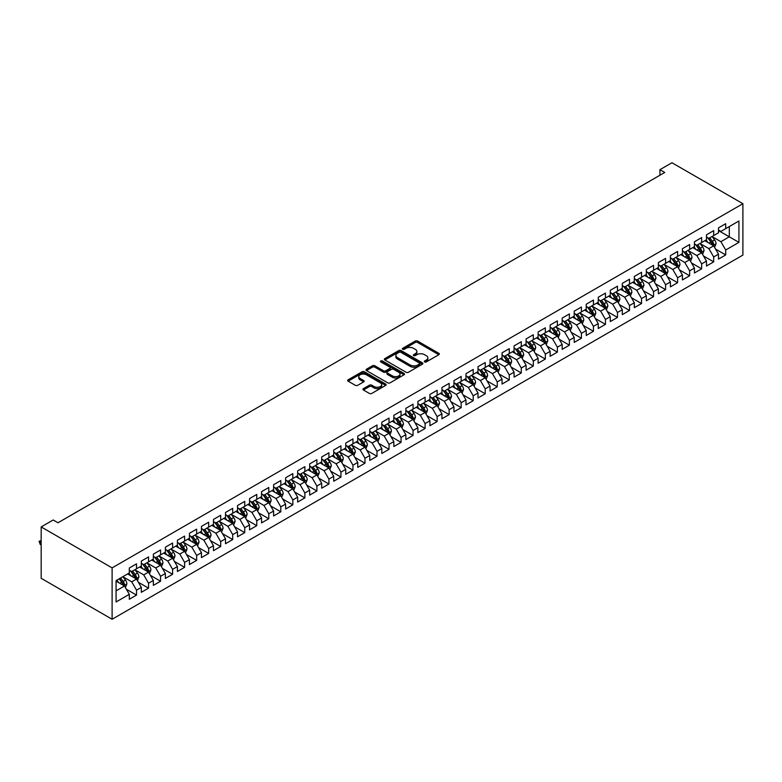 <?xml version="1.0" encoding="UTF-8"?>
<svg xmlns="http://www.w3.org/2000/svg" width="782" height="782" viewBox="0 0 782 782"><rect width="100%" height="100%" fill="white"/><g stroke="black" fill="none" stroke-linecap="round" stroke-linejoin="round"><path stroke-width="1.17" d="M424.655 361.929A1.173 0.674 0 0 0 426.307 361.929L438.849 354.696A1.672 0.968 0 0 0 439.337 354.011A1.672 0.968 0 0 0 438.849 353.327L417.598 341.06A1.672 0.968 0 0 0 415.242 341.06L402.701 348.303A1.173 0.674 0 0 0 402.359 348.782A1.173 0.674 0 0 0 402.701 349.261A1.173 0.674 0 0 0 404.353 349.261L405.975 348.322A5.337 3.079 0 0 1 413.531 348.322L415.301 349.339A5.337 3.079 0 0 1 416.865 351.529A5.337 3.079 0 0 1 415.301 353.708L413.678 354.637A1.173 0.674 0 0 0 413.336 355.116A1.173 0.674 0 0 0 413.678 355.595A1.173 0.674 0 0 0 415.33 355.595L416.953 354.657A5.337 3.079 0 0 1 424.509 354.657L426.278 355.683A5.337 3.079 0 0 1 427.842 357.863A5.337 3.079 0 0 1 426.278 360.043L424.655 360.981A1.173 0.674 0 0 0 424.313 361.46A1.173 0.674 0 0 0 424.655 361.929L424.655 360.981M363.425 388.625A1.672 0.968 0 0 0 362.936 389.309A1.672 0.968 0 0 0 363.425 389.993L369.387 393.434A1.672 0.968 0 0 0 371.753 393.434L385.673 385.389A1.672 0.968 0 0 0 386.161 384.705A1.672 0.968 0 0 0 385.673 384.03L364.432 371.763A1.672 0.968 0 0 0 362.066 371.763L348.146 379.798A1.672 0.968 0 0 0 347.658 380.482A1.672 0.968 0 0 0 348.146 381.166L355.341 385.321A1.672 0.968 0 0 0 357.706 385.321L363.659 381.88A1.672 0.968 0 0 0 364.148 381.196A1.672 0.968 0 0 0 363.659 380.521L360.091 378.459A4.467 2.581 0 0 1 358.782 376.631A4.467 2.581 0 0 1 361.538 374.255A4.467 2.581 0 0 1 366.406 374.813L380.394 382.887A4.467 2.581 0 0 1 381.704 384.705A4.467 2.581 0 0 1 378.947 387.09A4.467 2.581 0 0 1 374.079 386.533L371.753 385.184A1.672 0.968 0 0 0 369.387 385.184L363.425 388.625L363.425 389.993M41.172 526.921L112.109 567.888L112.109 619.256L41.172 578.299L41.172 526.921L53.196 519.981L58.005 522.757L664.739 172.46L659.93 169.684L659.93 175.236M659.93 169.684L671.953 162.744L742.9 203.701L112.109 567.888M406.093 372.242A1.672 0.968 0 0 0 408.458 372.242L422.378 364.197A1.672 0.968 0 0 0 422.867 363.513A1.672 0.968 0 0 0 422.378 362.838L401.137 350.571A1.672 0.968 0 0 0 398.781 350.571L384.852 358.606A1.672 0.968 0 0 0 384.363 359.29A1.672 0.968 0 0 0 384.852 359.974L406.093 372.242M381.245 362.183A1.173 0.674 0 0 1 382.427 362.349L382.427 360.961L404.03 373.434A1.672 0.968 0 0 1 404.519 374.109A1.672 0.968 0 0 1 404.03 374.793L390.101 382.838A1.672 0.968 0 0 1 387.745 382.838L366.494 370.57L372.457 367.149L372.457 365.761L366.494 369.202A1.672 0.968 0 0 0 366.005 369.886A1.672 0.968 0 0 0 366.494 370.57L366.494 369.202M372.457 367.149A1.672 0.968 0 0 1 374.813 367.149L374.813 365.761A1.672 0.968 0 0 0 372.457 365.761M374.813 365.761L383.434 370.736A1.672 0.968 0 0 0 385.79 370.736L389.749 368.459A1.672 0.968 0 0 0 390.238 367.775A1.672 0.968 0 0 0 389.749 367.09L380.775 361.919A1.173 0.674 0 0 1 380.433 361.44A1.173 0.674 0 0 1 381.157 360.815A1.173 0.674 0 0 1 382.427 360.961M112.109 619.256L742.9 255.079L742.9 203.701M718.492 230.573L729.313 236.819L729.313 226.545L738.931 220.983L725.706 228.627L725.706 223.691L718.492 227.865L718.492 232.792L713.683 235.568L713.683 230.641L706.469 234.805L706.469 239.732L701.659 242.508L701.659 237.581L694.445 241.746L694.445 246.672L689.636 249.448L689.636 244.522L682.422 248.686L682.422 253.612L677.613 256.388L677.613 251.462L670.399 255.626L670.399 260.562L665.58 263.339L665.58 258.402L658.366 262.566L658.366 267.503L653.557 270.279L653.557 265.352L646.343 269.516L646.343 274.443L641.533 277.219L641.533 272.292L634.319 276.457L634.319 281.383L629.51 284.159L629.51 279.233L622.296 283.397L622.296 288.323L617.487 291.1L617.487 286.173L610.273 290.337L610.273 295.264L605.463 298.05L605.463 293.113L598.25 297.277L598.25 302.214L593.44 304.99L593.44 300.053L586.226 304.227L586.226 309.154L581.417 311.93L581.417 307.003L574.203 311.168L574.203 316.094L569.394 318.87L569.394 313.944L562.18 318.108L562.18 323.034L557.371 325.811L557.371 320.884L550.157 325.048L550.157 329.975L545.347 332.751L545.347 327.824L538.124 331.988L538.124 336.925L533.314 339.701L533.314 334.764L526.1 338.938L526.1 343.865L521.291 346.641L521.291 341.714L514.077 345.879L514.077 350.805L509.268 353.581L509.268 348.655L502.054 352.819L502.054 357.745L497.244 360.522L497.244 355.595L490.031 359.759L490.031 364.686L485.221 367.462L485.221 362.535L478.007 366.699L478.007 371.636L473.198 374.412L473.198 369.475L465.984 373.649L465.984 378.576L461.175 381.352L461.175 376.425L453.961 380.59L453.961 385.516L449.151 388.292L449.151 383.366L441.938 387.53L441.938 392.456L437.128 395.233L437.128 390.306L429.914 394.47L429.914 399.397L425.105 402.173L425.105 397.246L417.881 401.41L417.881 406.347L413.072 409.123L413.072 404.186L405.858 408.351L405.858 413.287L401.049 416.063L401.049 411.137L393.835 415.301L393.835 420.227L389.025 423.003L389.025 418.077L381.812 422.241L381.812 427.168L377.002 429.944L377.002 425.017L369.788 429.181L369.788 434.108L364.979 436.884L364.979 431.957L357.765 436.121L357.765 441.048L352.956 443.834L352.956 438.898L345.742 443.062L345.742 447.998L340.932 450.774L340.932 445.838L333.719 450.012L333.719 454.938L328.909 457.714L328.909 452.788L321.695 456.952L321.695 461.879L316.886 464.655L316.886 459.728L309.672 463.892L309.672 468.819L304.863 471.595L304.863 466.668L297.649 470.832L297.649 475.759L292.83 478.535L292.83 473.609L285.616 477.773L285.616 482.709L280.806 485.485L280.806 480.549L273.592 484.723L273.592 489.649L268.783 492.425L268.783 487.499L261.569 491.663L261.569 496.59L256.76 499.366L256.76 494.439L249.546 498.603L249.546 503.53L244.737 506.306L244.737 501.379L237.523 505.543L237.523 510.47L232.713 513.246L232.713 508.32L225.499 512.484L225.499 517.42L220.69 520.196L220.69 515.26L213.476 519.424L213.476 524.36L208.667 527.136L208.667 522.21L201.453 526.374L201.453 531.301L196.644 534.077L196.644 529.15L189.43 533.314L189.43 538.241L184.62 541.017L184.62 536.09L177.406 540.254L177.406 545.181L172.597 547.957L172.597 543.031L165.373 547.195L165.373 552.121L160.564 554.907L160.564 549.971L153.35 554.135L153.35 559.071L148.541 561.847L148.541 556.921L141.327 561.085L141.327 566.012L136.518 568.788L136.518 563.861L129.304 568.025L129.304 572.952L116.078 580.586L116.078 601.974L129.304 594.33L124.494 586.001L116.078 581.143M738.931 220.983L738.931 242.371L725.706 250.005L720.896 241.677L712.177 236.643M715.55 249.067L725.706 254.932L725.706 250.005M725.706 254.932L718.492 259.096L718.492 254.17L713.683 256.946L708.873 248.617L700.154 243.583M703.517 256.007L713.683 261.872L713.683 256.946M713.683 261.872L706.469 266.046L706.469 261.11L701.659 263.886L696.85 255.558L688.131 250.523M691.493 262.957L701.659 268.822L701.659 263.886M701.659 268.822L694.445 272.986L694.445 268.06L689.636 270.836L684.827 262.498L676.107 257.464M679.47 269.898L689.636 275.763L689.636 270.836M689.636 275.763L682.422 279.927L682.422 275L677.613 277.776L672.803 269.448L664.084 264.414M667.447 276.838L677.613 282.703L677.613 277.776M677.613 282.703L670.399 286.867L670.399 281.94L665.58 284.716L660.77 276.388L652.061 271.354M655.424 283.778L665.58 289.643L665.58 284.716M665.58 289.643L658.366 293.807L658.366 288.881L653.557 291.657L648.747 283.328L640.038 278.294M643.4 290.718L653.557 296.583L653.557 291.657M653.557 296.583L646.343 300.757L646.343 295.821L641.533 298.597L636.724 290.269L628.005 285.235M631.377 297.668L641.533 303.533L641.533 298.597M641.533 303.533L634.319 307.697L634.319 302.771L629.51 305.547L624.701 297.209L615.981 292.175M619.354 304.609L629.51 310.474L629.51 305.547M629.51 310.474L622.296 314.638L622.296 309.711L617.487 312.487L612.677 304.159L603.958 299.125M607.331 311.549L617.487 317.414L617.487 312.487M617.487 317.414L610.273 321.578L610.273 316.651L605.463 319.427L600.654 311.099L591.935 306.065M595.307 318.489L605.463 324.354L605.463 319.427M605.463 324.354L598.25 328.518L598.25 323.592L593.44 326.368L588.631 318.039L579.912 313.005M583.274 325.429L593.44 331.294L593.44 326.368M593.44 331.294L586.226 335.468L586.226 330.532L581.417 333.308L576.608 324.98L567.888 319.946M571.251 332.37L581.417 338.244L581.417 333.308M581.417 338.244L574.203 342.408L574.203 337.472L569.394 340.258L564.584 331.92L555.865 326.886M559.228 339.32L569.394 345.185L569.394 340.258M569.394 345.185L562.18 349.349L562.18 344.422L557.371 347.198L552.561 338.86L543.842 333.836M547.204 346.26L557.371 352.125L557.371 347.198M557.371 352.125L550.157 356.289L550.157 351.362L545.347 354.138L540.528 345.81L531.819 340.776M535.181 353.2L545.347 359.065L545.347 354.138M545.347 359.065L538.124 363.229L538.124 358.303L533.314 361.079L528.505 352.75L519.795 347.716M523.158 360.14L533.314 366.005L533.314 361.079M533.314 366.005L526.1 370.169L526.1 365.243L521.291 368.019L516.482 359.691L507.762 354.657M511.135 367.081L521.291 372.955L521.291 368.019M521.291 372.955L514.077 377.12L514.077 372.183L509.268 374.959L504.458 366.631L495.739 361.597M499.112 374.031L509.268 379.896L509.268 374.959M509.268 379.896L502.054 384.06L502.054 379.133L497.244 381.909L492.435 373.571L483.716 368.547M487.088 380.971L497.244 386.836L497.244 381.909M497.244 386.836L490.031 391L490.031 386.073L485.221 388.85L480.412 380.521L471.693 375.487M475.065 387.911L485.221 393.776L485.221 388.85M485.221 393.776L478.007 397.94L478.007 393.014L473.198 395.79L468.389 387.461L459.669 382.427M463.042 394.851L473.198 400.716L473.198 395.79M473.198 400.716L465.984 404.88L465.984 399.954L461.175 402.73L456.365 394.402L447.646 389.368M451.009 401.792L461.175 407.657L461.175 402.73M461.175 407.657L453.961 411.831L453.961 406.894L449.151 409.67L444.342 401.342L435.623 396.308M438.985 408.742L449.151 414.607L449.151 409.67M449.151 414.607L441.938 418.771L441.938 413.844L437.128 416.62L432.319 408.282L423.6 403.248M426.962 415.682L437.128 421.547L437.128 416.62M437.128 421.547L429.914 425.711L429.914 420.784L425.105 423.561L420.296 415.232L411.576 410.198M414.939 422.622L425.105 428.487L425.105 423.561M425.105 428.487L417.881 432.651L417.881 427.725L413.072 430.501L408.263 422.172L399.553 417.138M402.916 429.562L413.072 435.427L413.072 430.501M413.072 435.427L405.858 439.592L405.858 434.665L401.049 437.441L396.239 429.113L387.52 424.079M390.892 436.503L401.049 442.368L401.049 437.441M401.049 442.368L393.835 446.542L393.835 441.605L389.025 444.381L384.216 436.053L375.497 431.019M378.869 443.453L389.025 449.318L389.025 444.381M389.025 449.318L381.812 453.482L381.812 448.545L377.002 451.331L372.193 442.993L363.474 437.959M366.846 450.393L377.002 456.258L377.002 451.331M377.002 456.258L369.788 460.422L369.788 455.495L364.979 458.272L360.17 449.943L351.45 444.909M354.823 457.333L364.979 463.198L364.979 458.272M364.979 463.198L357.765 467.362L357.765 462.436L352.956 465.212L348.146 456.883L339.427 451.849M342.799 464.273L352.956 470.138L352.956 465.212M352.956 470.138L345.742 474.303L345.742 469.376L340.932 472.152L336.123 463.824L327.404 458.79M330.766 471.214L340.932 477.079L340.932 472.152M340.932 477.079L333.719 481.243L333.719 476.316L328.909 479.092L324.1 470.764L315.381 465.73M318.743 478.154L328.909 484.029L328.909 479.092M328.909 484.029L321.695 488.193L321.695 483.256L316.886 486.042L312.077 477.704L303.357 472.67M306.72 485.104L316.886 490.969L316.886 486.042M316.886 490.969L309.672 495.133L309.672 490.206L304.863 492.983L300.053 484.645L291.334 479.62M294.697 492.044L304.863 497.909L304.863 492.983M304.863 497.909L297.649 502.073L297.649 497.147L292.83 499.923L288.02 491.595L279.311 486.56M282.673 498.984L292.83 504.849L292.83 499.923M292.83 504.849L285.616 509.014L285.616 504.087L280.806 506.863L275.997 498.535L267.288 493.501M270.65 505.925L280.806 511.79L280.806 506.863M280.806 511.79L273.592 515.954L273.592 511.027L268.783 513.803L263.974 505.475L255.255 500.441M258.627 512.865L268.783 518.74L268.783 513.803M268.783 518.74L261.569 522.904L261.569 517.967L256.76 520.744L251.951 512.415L243.231 507.381M246.604 519.815L256.76 525.68L256.76 520.744M256.76 525.68L249.546 529.844L249.546 524.918L244.737 527.694L239.927 519.356L231.208 514.331M234.58 526.755L244.737 532.62L244.737 527.694M244.737 532.62L237.523 536.784L237.523 531.858L232.713 534.634L227.904 526.306L219.185 521.271M222.557 533.695L232.713 539.56L232.713 534.634M232.713 539.56L225.499 543.725L225.499 538.798L220.69 541.574L215.881 533.246L207.162 528.212M210.524 540.636L220.69 546.501L220.69 541.574M220.69 546.501L213.476 550.665L213.476 545.738L208.667 548.514L203.858 540.186L195.138 535.152M198.501 547.576L208.667 553.441L208.667 548.514M208.667 553.441L201.453 557.615L201.453 552.678L196.644 555.455L191.834 547.126L183.115 542.092M186.478 554.526L196.644 560.391L196.644 555.455M196.644 560.391L189.43 564.555L189.43 559.629L184.62 562.405L179.811 554.067L171.092 549.032M174.454 561.466L184.62 567.331L184.62 562.405M184.62 567.331L177.406 571.495L177.406 566.569L172.597 569.345L167.778 561.017L159.069 555.982M162.431 568.406L172.597 574.271L172.597 569.345M172.597 574.271L165.373 578.436L165.373 573.509L160.564 576.285L155.755 567.957L147.045 562.923M150.408 575.347L160.564 581.212L160.564 576.285M160.564 581.212L153.35 585.376L153.35 580.449L148.541 583.225L143.732 574.897L135.012 569.863M138.385 582.287L148.541 588.152L148.541 583.225M148.541 588.152L141.327 592.326L141.327 587.39L136.518 590.166L131.708 581.837L122.989 576.803M126.361 589.227L136.518 595.102L136.518 590.166M136.518 595.102L129.304 599.266L129.304 594.33M129.304 570.176L131.708 571.564L136.518 568.788M116.078 590.86L124.494 586.001M141.327 563.236L143.732 564.624L148.541 561.847M131.708 581.837L136.518 579.061L127.622 573.92M141.327 587.39L136.518 579.061M153.35 556.295L155.755 557.683L160.564 554.907M143.732 574.897L148.541 572.121L139.646 566.979M153.35 580.449L148.541 572.121M165.373 549.345L167.778 550.733L172.597 547.957M155.755 567.957L160.564 565.181L151.669 560.039M165.373 573.509L160.564 565.181M177.406 542.405L179.811 543.793L184.62 541.017M167.778 561.017L172.597 558.231L163.692 553.099M177.406 566.569L172.597 558.231M189.43 535.465L191.834 536.853L196.644 534.077M179.811 554.067L184.62 551.29L175.715 546.159M189.43 559.629L184.62 551.29M201.453 528.524L203.858 529.913L208.667 527.136M191.834 547.126L196.644 544.35L187.739 539.218M201.453 552.678L196.644 544.35M213.476 521.584L215.881 522.972L220.69 520.196M203.858 540.186L208.667 537.41L199.772 532.268M213.476 545.738L208.667 537.41M225.499 514.634L227.904 516.032L232.713 513.246M215.881 533.246L220.69 530.47L211.795 525.328M225.499 538.798L220.69 530.47M237.523 507.694L239.927 509.082L244.737 506.306M227.904 526.306L232.713 523.529L223.818 518.388M237.523 531.858L232.713 523.529M249.546 500.754L251.951 502.142L256.76 499.366M239.927 519.356L244.737 516.579L235.841 511.448M249.546 524.918L244.737 516.579M261.569 493.813L263.974 495.202L268.783 492.425M251.951 512.415L256.76 509.639L247.865 504.507M261.569 517.967L256.76 509.639M273.592 486.873L275.997 488.261L280.806 485.485M263.974 505.475L268.783 502.699L259.888 497.557M273.592 511.027L268.783 502.699M285.616 479.933L288.02 481.321L292.83 478.535M275.997 498.535L280.806 495.759L271.911 490.617M285.616 504.087L280.806 495.759M297.649 472.983L300.053 474.371L304.863 471.595M288.02 491.595L292.83 488.818L283.934 483.677M297.649 497.147L292.83 488.818M309.672 466.043L312.077 467.431L316.886 464.655M300.053 484.645L304.863 481.868L295.958 476.737M309.672 490.206L304.863 481.868M321.695 459.102L324.1 460.49L328.909 457.714M312.077 477.704L316.886 474.928L307.981 469.796M321.695 483.256L316.886 474.928M333.719 452.162L336.123 453.55L340.932 450.774M324.1 470.764L328.909 467.988L320.004 462.846M333.719 476.316L328.909 467.988M345.742 445.222L348.146 446.61L352.956 443.834M336.123 463.824L340.932 461.048L332.037 455.906M345.742 469.376L340.932 461.048M357.765 438.272L360.17 439.66L364.979 436.884M348.146 456.883L352.956 454.107L344.06 448.966M357.765 462.436L352.956 454.107M369.788 431.332L372.193 432.72L377.002 429.944M360.17 449.943L364.979 447.157L356.084 442.026M369.788 455.495L364.979 447.157M381.812 424.391L384.216 425.779L389.025 423.003M372.193 442.993L377.002 440.217L368.107 435.085M381.812 448.545L377.002 440.217M393.835 417.451L396.239 418.839L401.049 416.063M384.216 436.053L389.025 433.277L380.13 428.145M393.835 441.605L389.025 433.277M405.858 410.511L408.263 411.899L413.072 409.123M396.239 429.113L401.049 426.337L392.153 421.195M405.858 434.665L401.049 426.337M417.881 403.561L420.296 404.949L425.105 402.173M408.263 422.172L413.072 419.396L404.177 414.255M417.881 427.725L413.072 419.396M429.914 396.621L432.319 398.009L437.128 395.233M420.296 415.232L425.105 412.446L416.2 407.314M429.914 420.784L425.105 412.446M441.938 389.68L444.342 391.068L449.151 388.292M432.319 408.282L437.128 405.506L428.223 400.374M441.938 413.844L437.128 405.506M453.961 382.74L456.365 384.128L461.175 381.352M444.342 401.342L449.151 398.566L440.246 393.434M453.961 406.894L449.151 398.566M465.984 375.8L468.389 377.188L473.198 374.412M456.365 394.402L461.175 391.626L452.279 386.484M465.984 399.954L461.175 391.626M478.007 368.85L480.412 370.248L485.221 367.462M468.389 387.461L473.198 384.685L464.303 379.544M478.007 393.014L473.198 384.685M490.031 361.91L492.435 363.298L497.244 360.522M480.412 380.521L485.221 377.745L476.326 372.603M490.031 386.073L485.221 377.745M502.054 354.969L504.458 356.357L509.268 353.581M492.435 373.571L497.244 370.795L488.349 365.663M502.054 379.133L497.244 370.795M514.077 348.029L516.482 349.417L521.291 346.641M504.458 366.631L509.268 363.855L500.372 358.723M514.077 372.183L509.268 363.855M526.1 341.089L528.505 342.477L533.314 339.701M516.482 359.691L521.291 356.915L512.396 351.773M526.1 365.243L521.291 356.915M538.124 334.149L540.528 335.537L545.347 332.751M528.505 352.75L533.314 349.974L524.419 344.833M538.124 358.303L533.314 349.974M550.157 327.199L552.561 328.587L557.371 325.811M540.528 345.81L545.347 343.034L536.442 337.892M550.157 351.362L545.347 343.034M562.18 320.258L564.584 321.646L569.394 318.87M552.561 338.86L557.371 336.084L548.465 330.952M562.18 344.422L557.371 336.084M574.203 313.318L576.608 314.706L581.417 311.93M564.584 331.92L569.394 329.144L560.489 324.012M574.203 337.472L569.394 329.144M586.226 306.378L588.631 307.766L593.44 304.99M576.608 324.98L581.417 322.204L572.522 317.062M586.226 330.532L581.417 322.204M598.25 299.438L600.654 300.826L605.463 298.05M588.631 318.039L593.44 315.263L584.545 310.122M598.25 323.592L593.44 315.263M610.273 292.488L612.677 293.876L617.487 291.1M600.654 311.099L605.463 308.323L596.568 303.181M610.273 316.651L605.463 308.323M622.296 285.547L624.701 286.935L629.51 284.159M612.677 304.159L617.487 301.373L608.591 296.241M622.296 309.711L617.487 301.373M634.319 278.607L636.724 279.995L641.533 277.219M624.701 297.209L629.51 294.433L620.615 289.301M634.319 302.771L629.51 294.433M646.343 271.667L648.747 273.055L653.557 270.279M636.724 290.269L641.533 287.493L632.638 282.361M646.343 295.821L641.533 287.493M658.366 264.727L660.77 266.115L665.58 263.339M648.747 283.328L653.557 280.552L644.661 275.411M658.366 288.881L653.557 280.552M670.399 257.777L672.803 259.165L677.613 256.388M660.77 276.388L665.58 273.612L656.684 268.47M670.399 281.94L665.58 273.612M682.422 250.836L684.827 252.224L689.636 249.448M672.803 269.448L677.613 266.672L668.708 261.53M682.422 275L677.613 266.672M694.445 243.896L696.85 245.284L701.659 242.508M684.827 262.498L689.636 259.722L680.731 254.59M694.445 268.06L689.636 259.722M706.469 236.956L708.873 238.344L713.683 235.568M696.85 255.558L701.659 252.782L692.754 247.65M706.469 261.11L701.659 252.782M718.492 230.016L720.896 231.404L725.706 228.627M708.873 248.617L713.683 245.841L704.787 240.7M718.492 254.17L713.683 245.841M720.896 241.677L729.313 236.819L738.931 242.371M425.125 362.095L426.278 361.431A5.337 3.079 0 0 0 427.842 359.251L427.842 357.863M416.865 351.529L416.865 352.917A5.337 3.079 0 0 1 415.301 355.096L414.147 355.761M438.819 354.705L417.598 342.457A1.672 0.968 0 0 0 415.242 342.457L403.17 349.427M422.378 362.838L422.378 364.197L401.137 351.959A1.672 0.968 0 0 0 398.781 351.959L384.871 359.984M419.435 363.992A1.173 0.674 0 0 0 419.778 363.513A1.173 0.674 0 0 0 419.435 363.043L400.785 352.271A1.173 0.674 0 0 0 399.133 352.271L397.422 353.259A5.337 3.079 0 0 0 395.858 355.439A5.337 3.079 0 0 0 397.422 357.618L410.169 364.979A5.337 3.079 0 0 0 417.715 364.979L419.435 363.992L419.435 365.38A1.173 0.674 0 0 0 419.778 364.901L419.778 363.513M395.858 355.439L395.858 356.827A5.337 3.079 0 0 0 397.422 359.006L397.422 357.618M419.435 365.38L417.715 366.367A5.337 3.079 0 0 1 410.169 366.367L397.422 359.006M374.813 367.149L383.434 372.124A1.672 0.968 0 0 0 385.79 372.124L389.749 369.847A1.672 0.968 0 0 0 390.238 369.163L390.238 367.775M382.427 362.349L404.011 374.803M392.378 375.898A4.467 2.581 0 0 0 397.236 376.465A4.467 2.581 0 0 0 399.993 374.079A4.467 2.581 0 0 0 398.683 372.252L393.757 369.407A1.672 0.968 0 0 0 391.401 369.407L387.442 371.694A1.672 0.968 0 0 0 386.953 372.379A1.672 0.968 0 0 0 387.442 373.053L392.378 375.898L392.378 377.286A4.467 2.581 0 0 0 397.236 377.853A4.467 2.581 0 0 0 399.993 375.468L399.993 374.079M386.953 372.379L386.953 373.767A1.672 0.968 0 0 0 387.442 374.441L387.442 373.053M392.378 377.286L387.442 374.441M381.704 384.705L381.704 386.093A4.467 2.581 0 0 1 378.947 388.478A4.467 2.581 0 0 1 374.079 387.921L371.753 386.572A1.672 0.968 0 0 0 369.387 386.572L363.454 390.003M358.782 376.631L358.782 378.019A4.467 2.581 0 0 0 360.091 379.847L360.091 378.459M363.64 381.89L360.091 379.847M385.673 384.03L385.673 385.389L364.432 373.151A1.672 0.968 0 0 0 362.066 373.151L348.166 381.176M714.572 247.386L716.058 243.74A4.506 2.6 -120 0 0 714.621 239.908L712.07 236.496M708.003 242.557L706.058 239.966M707.534 237.572L710.897 242.058A4.506 2.6 60 0 1 712.187 244.766L713.624 243.935A4.506 2.6 -120 0 0 712.343 241.227L709.782 237.816M708.326 238.031L711.483 242.244A2.297 1.329 60 0 1 711.894 242.938L713.624 243.935M702.549 254.326L704.035 250.69A4.506 2.6 -120 0 0 702.598 246.848L700.046 243.437M695.97 249.507L694.035 246.907M695.511 244.512L698.873 248.999A4.506 2.6 60 0 1 700.164 251.716L701.601 250.875A4.506 2.6 -120 0 0 700.31 248.168L697.759 244.756M696.303 244.971L699.46 249.184A2.297 1.329 60 0 1 699.87 249.878L701.601 250.875M690.526 261.266L692.011 257.63A4.506 2.6 -120 0 0 690.574 253.788L688.023 250.377M683.947 256.447L682.012 253.857M683.488 251.452L686.85 255.939A4.506 2.6 60 0 1 688.14 258.656L689.577 257.816A4.506 2.6 -120 0 0 688.287 255.108L685.736 251.696M684.279 251.912L687.437 256.125A2.297 1.329 60 0 1 687.847 256.819L689.577 257.816M678.502 268.206L679.988 264.57A4.506 2.6 -120 0 0 678.551 260.729L676 257.327M671.924 263.387L669.988 260.797M671.464 258.392L674.827 262.889A4.506 2.6 60 0 1 676.117 265.597L677.554 264.766A4.506 2.6 -120 0 0 676.264 262.048L673.713 258.647M672.256 258.852L675.413 263.065A2.297 1.329 60 0 1 675.824 263.759L677.554 264.766M666.479 275.147L667.965 271.51A4.506 2.6 -120 0 0 666.528 267.679L663.977 264.267M659.9 270.328L657.965 267.737M659.441 265.342L662.804 269.829A4.506 2.6 60 0 1 664.094 272.537L665.531 271.706A4.506 2.6 -120 0 0 664.241 268.998L661.689 265.587M660.233 265.792L663.38 270.005A2.297 1.329 60 0 1 663.801 270.709L665.531 271.706M654.446 282.097L655.942 278.451A4.506 2.6 -120 0 0 654.505 274.619L651.944 271.207M647.877 277.268L645.932 274.678M647.418 272.283L650.771 276.769A4.506 2.6 60 0 1 652.061 279.477L653.508 278.646A4.506 2.6 -120 0 0 652.217 275.938L649.666 272.527M648.21 272.742L651.357 276.955A2.297 1.329 60 0 1 651.777 277.649L653.508 278.646M642.423 289.037L643.918 285.401A4.506 2.6 -120 0 0 642.481 281.559L639.92 278.148M635.854 284.208L633.909 281.618M635.385 279.223L638.747 283.71A4.506 2.6 60 0 1 640.038 286.417L641.484 285.586A4.506 2.6 -120 0 0 640.194 282.879L637.643 279.467M636.177 279.682L639.334 283.895A2.297 1.329 60 0 1 639.754 284.589L641.484 285.586M630.4 295.977L631.895 292.341A4.506 2.6 -120 0 0 630.458 288.499L627.897 285.088M623.831 291.158L621.886 288.558M623.362 286.163L626.724 290.65A4.506 2.6 60 0 1 628.014 293.367L629.461 292.527A4.506 2.6 -120 0 0 628.171 289.819L625.62 286.408M624.153 286.623L627.311 290.836A2.297 1.329 60 0 1 627.731 291.53L629.461 292.527M618.376 302.917L619.872 299.281A4.506 2.6 -120 0 0 618.425 295.44L615.874 292.038M611.807 298.098L609.862 295.508M611.338 293.103L614.701 297.6A4.506 2.6 60 0 1 615.991 300.308L617.438 299.477A4.506 2.6 -120 0 0 616.148 296.759L613.587 293.358M612.13 293.563L615.287 297.776A2.297 1.329 60 0 1 615.708 298.47L617.438 299.477M606.353 309.858L607.839 306.221A4.506 2.6 -120 0 0 606.402 302.39L603.851 298.978M599.784 305.039L597.839 302.448M599.315 300.053L602.678 304.54A4.506 2.6 60 0 1 603.968 307.248L605.415 306.417A4.506 2.6 -120 0 0 604.124 303.709L601.563 300.298M600.107 300.503L603.264 304.716A2.297 1.329 60 0 1 603.684 305.42L605.415 306.417M594.33 316.808L595.816 313.162A4.506 2.6 -120 0 0 594.379 309.33L591.827 305.918M587.761 311.979L585.816 309.389M587.292 306.994L590.654 311.48A4.506 2.6 60 0 1 591.945 314.188L593.391 313.357A4.506 2.6 -120 0 0 592.101 310.65L589.54 307.238M588.084 307.453L591.241 311.656A2.297 1.329 60 0 1 591.661 312.36L593.391 313.357M582.307 323.748L583.792 320.112A4.506 2.6 -120 0 0 582.355 316.27L579.804 312.859M575.728 318.919L573.793 316.329M575.269 313.934L578.631 318.421A4.506 2.6 60 0 1 579.921 321.128L581.358 320.297A4.506 2.6 -120 0 0 580.068 317.59L577.517 314.178M576.06 314.393L579.218 318.606A2.297 1.329 60 0 1 579.628 319.3L581.358 320.297M570.283 330.688L571.769 327.052A4.506 2.6 -120 0 0 570.332 323.21L567.781 319.799M563.705 325.869L561.769 323.269M563.245 320.874L566.608 325.361A4.506 2.6 60 0 1 567.898 328.078L569.335 327.238A4.506 2.6 -120 0 0 568.045 324.53L565.494 321.119M564.037 321.334L567.194 325.547A2.297 1.329 60 0 1 567.605 326.241L569.335 327.238M558.26 337.628L559.746 333.992A4.506 2.6 -120 0 0 558.309 330.151L555.758 326.749M551.681 332.809L549.746 330.219M551.222 327.814L554.585 332.311A4.506 2.6 60 0 1 555.875 335.019L557.312 334.188A4.506 2.6 -120 0 0 556.022 331.47L553.47 328.059M552.014 328.274L555.171 332.487A2.297 1.329 60 0 1 555.582 333.181L557.312 334.188M546.237 344.569L547.723 340.932A4.506 2.6 -120 0 0 546.286 337.101L543.734 333.689M539.658 339.75L537.723 337.159M539.199 334.764L542.561 339.251A4.506 2.6 60 0 1 543.852 341.959L545.289 341.128A4.506 2.6 -120 0 0 543.998 338.411L541.447 335.009M539.991 335.214L543.138 339.427A2.297 1.329 60 0 1 543.558 340.131L545.289 341.128M534.204 351.509L535.699 347.873A4.506 2.6 -120 0 0 534.262 344.041L531.701 340.629M527.635 346.69L525.69 344.1M527.176 341.705L530.528 346.191A4.506 2.6 60 0 1 531.819 348.899L533.265 348.068A4.506 2.6 -120 0 0 531.975 345.361L529.424 341.949M527.967 342.164L531.115 346.367A2.297 1.329 60 0 1 531.535 347.071L533.265 348.068M522.181 358.459L523.676 354.813A4.506 2.6 -120 0 0 522.239 350.981L519.678 347.57M515.612 353.63L513.666 351.04M515.143 348.645L518.505 353.132A4.506 2.6 60 0 1 519.795 355.839L521.242 355.008A4.506 2.6 -120 0 0 519.952 352.301L517.401 348.889M515.944 349.104L519.092 353.317A2.297 1.329 60 0 1 519.512 354.011L521.242 355.008M510.157 365.399L511.653 361.763A4.506 2.6 -120 0 0 510.216 357.921L507.655 354.51M503.588 360.58L501.643 357.98M503.119 355.585L506.482 360.072A4.506 2.6 60 0 1 507.772 362.789L509.219 361.949A4.506 2.6 -120 0 0 507.929 359.241L505.377 355.83M503.911 356.045L507.068 360.258A2.297 1.329 60 0 1 507.489 360.952L509.219 361.949M498.134 372.34L499.63 368.703A4.506 2.6 -120 0 0 498.193 364.862L495.632 361.45M491.565 367.52L489.62 364.93M491.096 362.525L494.459 367.012A4.506 2.6 60 0 1 495.749 369.73L497.196 368.899A4.506 2.6 -120 0 0 495.905 366.181L493.344 362.77M491.888 362.985L495.045 367.198A2.297 1.329 60 0 1 495.465 367.892L497.196 368.899M486.111 379.28L487.606 375.643A4.506 2.6 -120 0 0 486.16 371.802L483.608 368.4M479.542 374.461L477.597 371.87M479.073 369.475L482.435 373.962A4.506 2.6 60 0 1 483.726 376.67L485.172 375.839A4.506 2.6 -120 0 0 483.882 373.122L481.321 369.72M479.865 369.925L483.022 374.138A2.297 1.329 60 0 1 483.442 374.842L485.172 375.839M474.088 386.22L475.573 382.584A4.506 2.6 -120 0 0 474.136 378.752L471.585 375.34M467.519 381.401L465.573 378.811M467.05 376.416L470.412 380.902A4.506 2.6 60 0 1 471.702 383.61L473.149 382.779A4.506 2.6 -120 0 0 471.859 380.072L469.298 376.66M467.841 376.875L470.999 381.078A2.297 1.329 60 0 1 471.419 381.782L473.149 382.779M462.064 393.17L463.55 389.524A4.506 2.6 -120 0 0 462.113 385.692L459.562 382.281M455.495 388.341L453.55 385.751M455.026 383.356L458.389 387.843A4.506 2.6 60 0 1 459.679 390.55L461.116 389.719A4.506 2.6 -120 0 0 459.836 387.012L457.275 383.6M455.818 383.815L458.975 388.028A2.297 1.329 60 0 1 459.386 388.722L461.116 389.719M450.041 400.11L451.527 396.474A4.506 2.6 -120 0 0 450.09 392.632L447.539 389.221M443.462 395.281L441.527 392.691M443.003 390.296L446.366 394.783A4.506 2.6 60 0 1 447.656 397.491L449.093 396.66A4.506 2.6 -120 0 0 447.803 393.952L445.251 390.541M443.795 390.756L446.952 394.969A2.297 1.329 60 0 1 447.363 395.663L449.093 396.66M438.018 407.051L439.504 403.414A4.506 2.6 -120 0 0 438.067 399.573L435.515 396.161M431.439 402.231L429.504 399.641M430.98 397.236L434.342 401.723A4.506 2.6 60 0 1 435.633 404.441L437.07 403.6A4.506 2.6 -120 0 0 435.779 400.892L433.228 397.481M431.772 397.696L434.929 401.909A2.297 1.329 60 0 1 435.339 402.603L437.07 403.6M425.995 413.991L427.48 410.355A4.506 2.6 -120 0 0 426.043 406.513L423.492 403.111M419.416 409.172L417.48 406.581M418.957 404.177L422.319 408.673A4.506 2.6 60 0 1 423.609 411.381L425.046 410.55A4.506 2.6 -120 0 0 423.756 407.833L421.205 404.431M419.748 404.636L422.906 408.849A2.297 1.329 60 0 1 423.316 409.543L425.046 410.55M413.961 420.931L415.457 417.295A4.506 2.6 -120 0 0 414.02 413.463L411.469 410.051M407.393 416.112L405.447 413.522M406.933 411.127L410.296 415.613A4.506 2.6 60 0 1 411.576 418.321L413.023 417.49A4.506 2.6 -120 0 0 411.733 414.783L409.182 411.371M407.725 411.576L410.873 415.789A2.297 1.329 60 0 1 411.293 416.493L413.023 417.49M401.938 427.881L403.434 424.235A4.506 2.6 -120 0 0 401.997 420.403L399.436 416.992M395.369 423.052L393.424 420.462M394.9 418.067L398.263 422.554A4.506 2.6 60 0 1 399.553 425.261L401 424.43A4.506 2.6 -120 0 0 399.71 421.723L397.158 418.311M395.702 418.526L398.849 422.739A2.297 1.329 60 0 1 399.27 423.433L401 424.43M389.915 434.821L391.411 431.185A4.506 2.6 -120 0 0 389.974 427.343L387.413 423.932M383.346 429.992L381.401 427.402M382.877 425.007L386.24 429.494A4.506 2.6 60 0 1 387.53 432.202L388.977 431.371A4.506 2.6 -120 0 0 387.686 428.663L385.135 425.252M383.669 425.467L386.826 429.68A2.297 1.329 60 0 1 387.246 430.374L388.977 431.371M377.892 441.762L379.387 438.125A4.506 2.6 -120 0 0 377.95 434.284L375.389 430.872M371.323 436.942L369.378 434.342M370.854 431.947L374.216 436.434A4.506 2.6 60 0 1 375.507 439.152L376.953 438.311A4.506 2.6 -120 0 0 375.663 435.603L373.112 432.192M371.646 432.407L374.803 436.62A2.297 1.329 60 0 1 375.223 437.314L376.953 438.311M365.868 448.702L367.364 445.066A4.506 2.6 -120 0 0 365.917 441.224L363.366 437.822M359.3 443.883L357.354 441.292M358.83 438.888L362.193 443.384A4.506 2.6 60 0 1 363.483 446.092L364.93 445.261A4.506 2.6 -120 0 0 363.64 442.544L361.079 439.132M359.622 439.347L362.78 443.56A2.297 1.329 60 0 1 363.2 444.254L364.93 445.261M353.845 455.642L355.331 452.006A4.506 2.6 -120 0 0 353.894 448.174L351.343 444.762M347.276 450.823L345.331 448.233M346.807 445.838L350.17 450.324A4.506 2.6 60 0 1 351.46 453.032L352.907 452.201A4.506 2.6 -120 0 0 351.617 449.494L349.055 446.082M347.599 446.287L350.756 450.5A2.297 1.329 60 0 1 351.177 451.204L352.907 452.201M341.822 462.582L343.308 458.946A4.506 2.6 -120 0 0 341.871 455.114L339.32 451.703M335.253 457.763L333.308 455.173M334.784 452.778L338.147 457.265A4.506 2.6 60 0 1 339.437 459.972L340.884 459.142A4.506 2.6 -120 0 0 339.593 456.434L337.032 453.022M335.576 453.237L338.733 457.441A2.297 1.329 60 0 1 339.153 458.144L340.884 459.142M329.799 469.532L331.285 465.896A4.506 2.6 -120 0 0 329.848 462.054L327.296 458.643M323.22 464.704L321.285 462.113M322.761 459.718L326.123 464.205A4.506 2.6 60 0 1 327.414 466.913L328.851 466.082A4.506 2.6 -120 0 0 327.56 463.374L325.009 459.963M323.553 460.178L326.71 464.391A2.297 1.329 60 0 1 327.12 465.085L328.851 466.082M317.775 476.473L319.261 472.836A4.506 2.6 -120 0 0 317.824 468.995L315.273 465.583M311.197 471.654L309.261 469.053M310.737 466.659L314.1 471.145A4.506 2.6 60 0 1 315.39 473.863L316.827 473.022A4.506 2.6 -120 0 0 315.537 470.314L312.986 466.903M311.529 467.118L314.687 471.331A2.297 1.329 60 0 1 315.097 472.025L316.827 473.022M305.752 483.413L307.238 479.777A4.506 2.6 -120 0 0 305.801 475.935L303.25 472.533M299.174 478.594L297.238 476.003M298.714 473.599L302.077 478.085A4.506 2.6 60 0 1 303.367 480.803L304.804 479.972A4.506 2.6 -120 0 0 303.514 477.255L300.962 473.843M299.506 474.058L302.663 478.271A2.297 1.329 60 0 1 303.074 478.965L304.804 479.972M293.729 490.353L295.215 486.717A4.506 2.6 -120 0 0 293.778 482.885L291.227 479.474M287.15 485.534L285.215 482.944M286.691 480.549L290.054 485.036A4.506 2.6 60 0 1 291.344 487.743L292.781 486.912A4.506 2.6 -120 0 0 291.49 484.195L288.939 480.793M287.483 480.998L290.63 485.211A2.297 1.329 60 0 1 291.051 485.915L292.781 486.912M281.696 497.293L283.192 493.657A4.506 2.6 -120 0 0 281.755 489.825L279.194 486.414M275.127 492.474L273.182 489.884M274.668 487.489L278.021 491.976A4.506 2.6 60 0 1 279.311 494.683L280.758 493.853A4.506 2.6 -120 0 0 279.467 491.145L276.916 487.733M275.46 487.948L278.607 492.152A2.297 1.329 60 0 1 279.027 492.856L280.758 493.853M269.673 504.243L271.168 500.597A4.506 2.6 -120 0 0 269.731 496.766L267.17 493.354M263.104 499.415L261.159 496.824M262.635 494.429L265.997 498.916A4.506 2.6 60 0 1 267.288 501.624L268.734 500.793A4.506 2.6 -120 0 0 267.444 498.085L264.893 494.674M263.436 494.889L266.584 499.102A2.297 1.329 60 0 1 267.004 499.796L268.734 500.793M257.649 511.184L259.145 507.547A4.506 2.6 -120 0 0 257.708 503.706L255.147 500.294M251.081 506.365L249.135 503.764M250.611 501.37L253.974 505.856A4.506 2.6 60 0 1 255.264 508.574L256.711 507.733A4.506 2.6 -120 0 0 255.421 505.025L252.869 501.614M251.403 501.829L254.561 506.042A2.297 1.329 60 0 1 254.981 506.736L256.711 507.733M245.626 518.124L247.122 514.488A4.506 2.6 -120 0 0 245.685 510.646L243.124 507.235M239.057 513.305L237.112 510.714M238.588 508.31L241.951 512.797A4.506 2.6 60 0 1 243.241 515.514L244.688 514.673A4.506 2.6 -120 0 0 243.398 511.966L240.836 508.554M239.38 508.769L242.537 512.982A2.297 1.329 60 0 1 242.958 513.676L244.688 514.673M233.603 525.064L235.099 521.428A4.506 2.6 -120 0 0 233.652 517.586L231.101 514.185M227.034 520.245L225.089 517.655M226.565 515.26L229.928 519.747A4.506 2.6 60 0 1 231.218 522.454L232.665 521.623A4.506 2.6 -120 0 0 231.374 518.906L228.813 515.504M227.357 515.709L230.514 519.922A2.297 1.329 60 0 1 230.934 520.617L232.665 521.623M221.58 532.004L223.065 528.368A4.506 2.6 -120 0 0 221.629 524.536L219.077 521.125M215.011 527.185L213.066 524.595M214.542 522.2L217.904 526.687A4.506 2.6 60 0 1 219.195 529.394L220.641 528.564A4.506 2.6 -120 0 0 219.351 525.856L216.79 522.444M215.333 522.659L218.491 526.863A2.297 1.329 60 0 1 218.911 527.567L220.641 528.564M209.556 538.954L211.042 535.308A4.506 2.6 -120 0 0 209.605 531.477L207.054 528.065M202.978 534.126L201.042 531.535M202.518 529.14L205.881 533.627A4.506 2.6 60 0 1 207.171 536.335L208.608 535.504A4.506 2.6 -120 0 0 207.318 532.796L204.767 529.385M203.31 529.6L206.468 533.813A2.297 1.329 60 0 1 206.878 534.507L208.608 535.504M197.533 545.895L199.019 542.258A4.506 2.6 -120 0 0 197.582 538.417L195.031 535.005M190.955 541.066L189.019 538.475M190.495 536.081L193.858 540.567A4.506 2.6 60 0 1 195.148 543.275L196.585 542.444A4.506 2.6 -120 0 0 195.295 539.736L192.743 536.325M191.287 536.54L194.444 540.753A2.297 1.329 60 0 1 194.855 541.447L196.585 542.444M185.51 552.835L186.996 549.199A4.506 2.6 -120 0 0 185.559 545.357L183.008 541.946M178.931 548.016L176.996 545.416M178.472 543.021L181.835 547.508A4.506 2.6 60 0 1 183.125 550.225L184.562 549.384A4.506 2.6 -120 0 0 183.271 546.677L180.72 543.265M179.264 543.48L182.421 547.693A2.297 1.329 60 0 1 182.832 548.387L184.562 549.384M173.487 559.775L174.972 556.139A4.506 2.6 -120 0 0 173.536 552.297L170.984 548.896M166.908 554.956L164.973 552.366M166.449 549.961L169.811 554.458A4.506 2.6 60 0 1 171.102 557.165L172.539 556.334A4.506 2.6 -120 0 0 171.248 553.617L168.697 550.215M167.24 550.42L170.388 554.634A2.297 1.329 60 0 1 170.808 555.328L172.539 556.334M161.454 566.715L162.949 563.079A4.506 2.6 -120 0 0 161.512 559.247L158.961 555.836M154.885 561.896L152.94 559.306M154.425 556.911L157.778 561.398A4.506 2.6 60 0 1 159.069 564.105L160.515 563.275A4.506 2.6 -120 0 0 159.225 560.567L156.674 557.155M155.217 557.361L158.365 561.574A2.297 1.329 60 0 1 158.785 562.278L160.515 563.275M149.43 573.665L150.926 570.019A4.506 2.6 -120 0 0 149.489 566.188L146.928 562.776M142.862 568.837L140.916 566.246M142.392 563.851L145.755 568.338A4.506 2.6 60 0 1 147.045 571.046L148.492 570.215A4.506 2.6 -120 0 0 147.202 567.507L144.65 564.096M143.194 564.311L146.342 568.514A2.297 1.329 60 0 1 146.762 569.218L148.492 570.215M137.407 580.606L138.903 576.969A4.506 2.6 -120 0 0 137.466 573.128L134.905 569.716M130.838 575.777L128.893 573.186M130.369 570.792L133.732 575.278A4.506 2.6 60 0 1 135.022 577.986L136.469 577.155A4.506 2.6 -120 0 0 135.178 574.447L132.627 571.036M131.161 571.251L134.318 575.464A2.297 1.329 60 0 1 134.739 576.158L136.469 577.155M125.384 587.546L126.88 583.91A4.506 2.6 -120 0 0 125.443 580.068L122.882 576.657M118.815 582.727L116.87 580.127M119.157 578.817L121.709 582.219A4.506 2.6 60 0 1 122.999 584.936L124.446 584.095A4.506 2.6 -120 0 0 123.155 581.388L120.604 577.976M119.47 578.631L122.295 582.404A2.297 1.329 60 0 1 122.715 583.098L124.446 584.095M41.172 541.339L40.185 541.906L40.185 544.409L41.172 544.976M40.185 544.409L39.1 541.281L41.172 542.473M39.1 541.281L41.172 540.616M426.278 361.431L426.278 360.043M413.678 355.595L413.678 354.637M415.301 355.096L415.301 353.708M402.701 349.261L402.701 348.303M415.242 342.457L415.242 341.06M417.598 342.457L417.598 341.06M438.849 354.696L438.849 353.327M384.852 359.974L384.852 358.606M398.781 351.959L398.781 350.571M401.137 351.959L401.137 350.571M410.169 366.367L410.169 364.979M417.715 366.367L417.715 364.979M383.434 372.124L383.434 370.736M385.79 372.124L385.79 370.736M389.749 369.847L389.749 368.459M404.03 374.793L404.03 373.434M369.387 386.572L369.387 385.184M371.753 386.572L371.753 385.184M374.079 387.921L374.079 386.533M363.659 381.88L363.659 380.521M348.146 381.166L348.146 379.798M362.066 373.151L362.066 371.763M364.432 373.151L364.432 371.763M713.116 245.519L716.029 243.828M712.343 241.227L714.621 239.908M709.01 243.143L710.897 242.058M701.092 252.459L704.005 250.778M700.31 248.168L702.598 246.848M696.987 250.084L698.873 248.999M689.069 259.399L691.982 257.718M688.287 255.108L690.574 253.788M684.964 257.034L686.85 255.939M677.046 266.339L679.959 264.658M676.264 262.048L678.551 260.729M672.94 263.974L674.827 262.889M665.023 273.28L667.936 271.598M664.241 268.998L666.528 267.679M660.917 270.914L662.804 269.829M652.999 280.23L655.912 278.539M652.217 275.938L654.505 274.619M648.894 277.854L650.771 276.769M640.966 287.17L643.889 285.479M640.194 282.879L642.481 281.559M636.871 284.795L638.747 283.71M628.943 294.11L631.866 292.429M628.171 289.819L630.458 288.499M624.847 291.745L626.724 290.65M616.92 301.05L619.843 299.369M616.148 296.759L618.425 295.44M612.824 298.685L614.701 297.6M604.897 307.991L607.809 306.309M604.124 303.709L606.402 302.39M600.791 305.625L602.678 304.54M592.873 314.931L595.786 313.25M592.101 310.65L594.379 309.33M588.768 312.565L590.654 311.48M580.85 321.881L583.763 320.19M580.068 317.59L582.355 316.27M576.745 319.506L578.631 318.421M568.827 328.821L571.74 327.14M568.045 324.53L570.332 323.21M564.721 326.456L566.608 325.361M556.804 335.761L559.716 334.08M556.022 331.47L558.309 330.151M552.698 333.396L554.585 332.311M544.78 342.702L547.693 341.02M543.998 338.411L546.286 337.101M540.675 340.336L542.561 339.251M532.757 349.642L535.67 347.961M531.975 345.361L534.262 344.041M528.652 347.276L530.528 346.191M520.734 356.592L523.647 354.901M519.952 352.301L522.239 350.981M516.628 354.217L518.505 353.132M508.701 363.532L511.623 361.851M507.929 359.241L510.216 357.921M504.605 361.157L506.482 360.072M496.678 370.473L499.6 368.791M495.905 366.181L498.193 364.862M492.582 368.107L494.459 367.012M484.654 377.413L487.577 375.731M483.882 373.122L486.16 371.802M480.559 375.047L482.435 373.962M472.631 384.353L475.544 382.672M471.859 380.072L474.136 378.752M468.526 381.987L470.412 380.902M460.608 391.303L463.521 389.612M459.836 387.012L462.113 385.692M456.502 388.928L458.389 387.843M448.585 398.243L451.497 396.562M447.803 393.952L450.09 392.632M444.479 395.868L446.366 394.783M436.561 405.184L439.474 403.502M435.779 400.892L438.067 399.573M432.456 402.818L434.342 401.723M424.538 412.124L427.451 410.442M423.756 407.833L426.043 406.513M420.433 409.758L422.319 408.673M412.515 419.064L415.428 417.383M411.733 414.783L414.02 413.463M408.409 416.698L410.296 415.613M400.492 426.004L403.404 424.323M399.71 421.723L401.997 420.403M396.386 423.639L398.263 422.554M388.459 432.954L391.381 431.263M387.686 428.663L389.974 427.343M384.363 430.579L386.24 429.494M376.435 439.895L379.358 438.213M375.663 435.603L377.95 434.284M372.34 437.529L374.216 436.434M364.412 446.835L367.335 445.154M363.64 442.544L365.917 441.224M360.316 444.469L362.193 443.384M352.389 453.775L355.302 452.094M351.617 449.494L353.894 448.174M348.283 451.41L350.17 450.324M340.365 460.715L343.278 459.034M339.593 456.434L341.871 455.114M336.26 458.35L338.147 457.265M328.342 467.665L331.255 465.974M327.56 463.374L329.848 462.054M324.237 465.29L326.123 464.205M316.319 474.606L319.232 472.924M315.537 470.314L317.824 468.995M312.214 472.23L314.1 471.145M304.296 481.546L307.209 479.865M303.514 477.255L305.801 475.935M300.19 479.18L302.077 478.085M292.273 488.486L295.185 486.805M291.49 484.195L293.778 482.885M288.167 486.121L290.054 485.036M280.249 495.426L283.162 493.745M279.467 491.145L281.755 489.825M276.144 493.061L278.021 491.976M268.216 502.376L271.139 500.685M267.444 498.085L269.731 496.766M264.12 500.001L265.997 498.916M256.193 509.317L259.116 507.635M255.421 505.025L257.708 503.706M252.097 506.941L253.974 505.856M244.17 516.257L247.092 514.576M243.398 511.966L245.685 510.646M240.074 513.891L241.951 512.797M232.146 523.197L235.059 521.516M231.374 518.906L233.652 517.586M228.041 520.832L229.928 519.747M220.123 530.137L223.036 528.456M219.351 525.856L221.629 524.536M216.018 527.772L217.904 526.687M208.1 537.087L211.013 535.396M207.318 532.796L209.605 531.477M203.994 534.712L205.881 533.627M196.077 544.028L198.99 542.346M195.295 539.736L197.582 538.417M191.971 541.652L193.858 540.567M184.053 550.968L186.966 549.287M183.271 546.677L185.559 545.357M179.948 548.602L181.835 547.508M172.03 557.908L174.943 556.227M171.248 553.617L173.536 552.297M167.925 555.543L169.811 554.458M160.007 564.848L162.92 563.167M159.225 560.567L161.512 559.247M155.901 562.483L157.778 561.398M147.984 571.789L150.897 570.107M147.202 567.507L149.489 566.188M143.878 569.423L145.755 568.338M135.951 578.739L138.873 577.048M135.178 574.447L137.466 573.128M131.855 576.363L133.732 575.278M123.927 585.679L126.85 583.998M123.155 581.388L125.443 580.068M119.832 583.313L121.709 582.219"/></g></svg>
